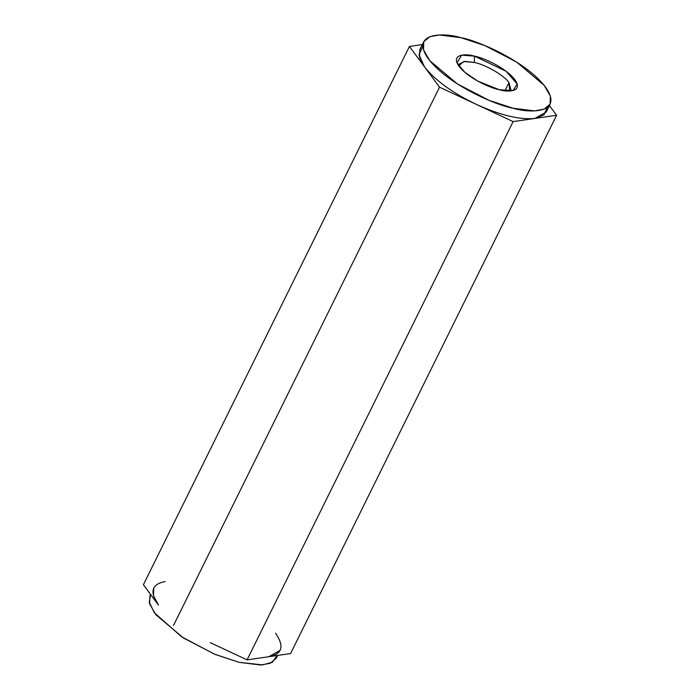 <?xml version="1.0" encoding="UTF-8"?>
<svg xmlns="http://www.w3.org/2000/svg" width="700" height="700" viewBox="0 0 700 700"><rect width="100%" height="100%" fill="white"/><g stroke="black" fill="none" stroke-linecap="round" stroke-linejoin="round"><path stroke-width="1.05" d="M280.166 650.361L268.826 656.714L290.57 653.555L268.826 656.714C282.328 654.141 284.559 646.301 275.52 633.185M165.139 581.56C151.646 584.133 149.415 591.972 158.454 605.089L153.457 595.639L153.808 587.913M150.579 594.44L149.896 595.831L149.643 603.907L155.829 614.679L183.47 638.006L215.311 654.5L239.138 662.331L260.601 665L270.191 663.303L276.246 658.28L277.655 655.428M158.454 605.089L143.404 584.719L158.454 605.089M210.289 642.661L247.082 659.872L210.289 642.661M268.826 656.714L247.082 659.872L268.826 656.714M547.085 107.599L544.014 114.861L534.861 118.44L556.596 115.281L549.421 105.56L556.596 115.281L290.57 653.555L556.596 115.281L513.117 121.599L247.082 659.872L513.117 121.599L439.53 87.176L173.504 625.459L439.53 87.176L409.43 46.445L143.404 584.719L409.43 46.445L422.345 44.572L409.43 46.445L424.48 66.815C435.102 80.308 452.384 92.829 476.324 104.388C500.448 115.308 519.96 119.997 534.861 118.44L546.192 112.087L550.104 104.169L544.049 109.191L534.459 110.889L512.995 108.22C531.169 113.75 563.955 112.919 545.457 86.993C525.367 60.69 476.936 40.364 460.863 37.669C442.689 32.139 409.902 32.979 428.4 58.896C448.49 85.199 496.921 105.534 512.995 108.22L489.169 100.389L457.327 83.904L429.686 60.576L423.5 49.796L423.754 41.72L429.809 36.697L439.399 35L460.863 37.669L484.689 45.5L516.53 61.994L544.171 85.321L550.358 96.093L550.104 104.169M474.504 56.14C482.169 57.418 505.242 67.104 514.824 79.642C523.635 91.989 508.008 92.391 499.354 89.757C491.689 88.471 468.615 78.785 459.034 66.255C450.222 53.9 465.85 53.506 474.504 56.14L461.597 55.143L457.039 62.834L464.686 72.161L477.549 80.99L499.354 89.757L513.117 90.554L517.16 84L506.144 71.277L474.504 56.14L474.285 62.449L464.966 61.381L459.077 64.103L458.71 65.8L463.733 61.504L474.285 62.449C485.677 64.645 504.752 75.766 508.961 82.661C504.752 75.766 485.677 64.645 474.285 62.449L474.504 56.14M510.869 89.705L508.961 82.661L504.945 90.79L508.961 82.661L509.74 91.017M423.754 41.72L419.834 49.639L419.493 57.365L424.48 66.815L418.994 54.731L422.861 46.209M439.53 87.176L476.324 104.388C452.384 92.829 435.102 80.308 424.48 66.815L439.53 87.176M513.117 121.599L534.861 118.44C519.96 119.997 500.448 115.308 476.324 104.388L513.117 121.599M277.069 655.515L272.3 662.296L262.491 664.895L239.138 662.331L214.567 654.194L181.755 636.895L154.438 612.867L149.222 602.201L150.666 594.562"/></g></svg>
